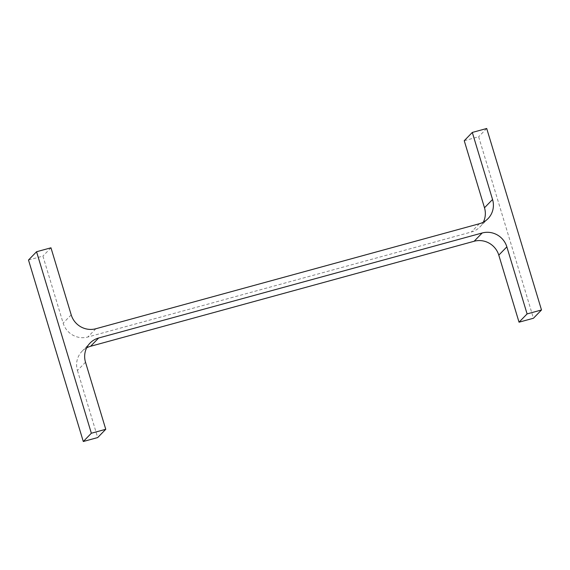 <?xml version="1.0" encoding="UTF-8"?>
<svg xmlns="http://www.w3.org/2000/svg" width="570" height="570" viewBox="0 0 570 570"><rect width="100%" height="100%" fill="white"/><g stroke="black" fill="none" stroke-linecap="round" stroke-linejoin="round"><path stroke-width="0.43" stroke-dasharray="2.85 2.14" d="M85.507 362.228L77.449 370.507A20.05 19.451 -135.8 0 1 81.995 351.341A20.05 19.451 -135.8 0 1 86.669 347.835M77.449 370.507L97.698 437.56M28.5 260.027L42.907 256.08L63.149 323.14A20.05 19.451 -135.8 0 0 87.808 337.02L471.34 232.004A20.05 19.451 -135.8 0 0 479.947 226.931L488.005 218.659M50.965 247.808L42.907 256.08M483.332 222.165A20.05 19.451 -135.8 0 1 479.947 226.931M464.244 140.712L478.65 136.764L533.442 318.252M486.709 128.492L478.65 136.764M71.207 314.861L63.149 323.14M95.867 328.74L87.808 337.02M479.399 223.725L471.34 232.004M81.995 351.341L90.053 343.069"/><path stroke-width="0.85" d="M105.756 429.288L91.35 433.236L83.291 441.508L97.698 437.56L105.756 429.288L85.507 362.228A20.05 19.451 -135.8 0 1 90.053 343.069A20.05 19.451 -135.8 0 1 98.66 337.996L482.192 232.98L474.133 241.26L90.602 346.275A20.05 19.451 -135.8 0 0 86.669 347.835M83.291 441.508L28.5 260.027L36.558 251.748L50.965 247.808L71.207 314.861A20.05 19.451 -135.8 0 0 95.867 328.74L479.399 223.725A20.05 19.451 -135.8 0 0 488.005 218.659A20.05 19.451 -135.8 0 0 492.551 199.493L472.302 132.44L464.244 140.712L484.493 207.772A20.05 19.451 -135.8 0 1 483.332 222.165M91.35 433.236L36.558 251.748M472.302 132.44L486.709 128.492L541.5 309.973L533.442 318.252L519.035 322.192L498.793 255.139A20.05 19.451 -135.8 0 0 474.133 241.26M541.5 309.973L527.093 313.92L519.035 322.192M527.093 313.92L506.851 246.86L498.793 255.139M482.192 232.98A20.05 19.451 -135.8 0 1 506.851 246.86M98.66 337.996L90.602 346.275M492.551 199.493L484.493 207.772"/></g></svg>
